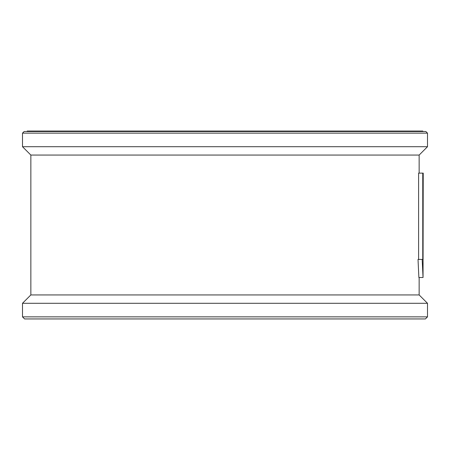 <?xml version="1.0" encoding="UTF-8"?>
<svg xmlns="http://www.w3.org/2000/svg" width="450" height="450" viewBox="0 0 450 450"><rect width="100%" height="100%" fill="white"/><g stroke="black" fill="none" stroke-linecap="round" stroke-linejoin="round"><path stroke-width="0.67" d="M425.869 131.513L24.131 131.513L22.5 133.144L427.5 133.144L425.869 131.513M419.147 277.504L419.147 294.936L30.853 294.936L30.853 155.064L22.5 146.711L427.5 146.711L427.5 133.144M22.5 146.711L22.5 133.144M30.853 155.064L419.147 155.064L427.5 146.711M419.147 173.126L419.147 155.064M422.179 259.425L418.027 259.425L418.871 277.504L423.039 277.504L423.219 173.126L422.764 173.126L422.764 259.425L422.179 259.425L423.039 277.504M422.764 173.126L418.601 173.126L418.601 259.425M30.853 294.936L22.5 303.289L427.5 303.289L419.147 294.936M427.5 316.856L425.413 318.943L24.587 318.943L22.5 316.856L427.5 316.856L427.5 303.289M22.5 316.856L22.5 303.289M422.871 131.513A1.564 1.564 0 0 1 422.803 131.057L27.197 131.057A1.564 1.564 0 0 1 27.129 131.513"/></g></svg>
